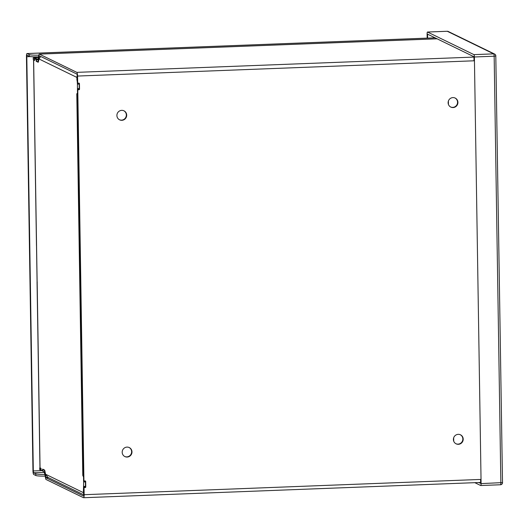 <?xml version="1.0" encoding="UTF-8"?>
<svg xmlns="http://www.w3.org/2000/svg" width="529" height="529" viewBox="0 0 529 529"><rect width="100%" height="100%" fill="white"/><g stroke="black" fill="none" stroke-linecap="round" stroke-linejoin="round"><path stroke-width="0.79" d="M457.916 102.395A5.012 4.873 -64 0 1 450.82 107.083A5.012 4.873 -64 0 1 448.632 100.45A5.012 4.873 -64 0 1 457.916 102.395M126.695 115.143A5.012 4.873 -64 0 1 119.607 119.832A5.012 4.873 -64 0 1 117.418 113.199A5.012 4.873 -64 0 1 126.695 115.143M131.986 451.885A5.012 4.873 -64 0 1 124.897 456.58A5.012 4.873 -64 0 1 122.708 449.941A5.012 4.873 -64 0 1 131.986 451.885M463.206 439.136A5.012 4.873 -64 0 1 456.11 443.831A5.012 4.873 -64 0 1 453.922 437.192A5.012 4.873 -64 0 1 463.206 439.136M38.392 57.449L33.241 57.8L37.962 59.208L36.435 59.374L37.751 60.015L38.987 54.692A2.605 0.536 87.8 0 1 39.298 54.103A2.605 0.536 87.8 0 1 39.358 54.117L76.811 72.354A3.379 0.694 87.8 0 1 77.571 76.057L77.677 82.643A0.536 0.522 116 0 0 78.206 83.152L78.907 83.126A0.536 0.522 -64 0 1 79.436 83.635L79.522 89.176A0.536 0.522 -64 0 1 79.006 89.725L78.312 89.758A0.536 0.522 116 0 0 77.796 90.307L83.926 480.451A0.536 0.522 116 0 0 84.455 480.96L85.156 480.934A0.536 0.522 -64 0 1 85.685 481.45L85.771 486.984A0.536 0.522 -64 0 1 85.255 487.54L84.561 487.566A0.536 0.522 116 0 0 84.045 488.115L84.151 494.701A3.379 0.694 87.8 0 1 83.575 497.729A3.379 0.694 87.8 0 1 83.496 497.716L46.043 479.479A2.605 0.536 87.8 0 1 45.646 478.533L44.357 472.232L42.915 471.253M450.648 106.997A5.012 4.873 116 0 0 457.559 102.216A5.012 4.873 116 0 0 455.026 97.997M119.428 119.746A5.012 4.873 116 0 0 126.338 114.965A5.012 4.873 116 0 0 123.812 110.74M124.718 456.487A5.012 4.873 116 0 0 131.628 451.713A5.012 4.873 116 0 0 129.102 447.488M455.938 443.738A5.012 4.873 116 0 0 462.849 438.964A5.012 4.873 116 0 0 460.316 434.739M83.926 480.451L83.569 480.279A0.536 0.522 116 0 0 83.853 480.735L84.217 480.914M83.569 480.279L77.439 90.135L77.796 90.307M78.312 89.758L77.955 89.58A0.536 0.522 116 0 0 77.439 90.135M77.955 89.58L78.649 89.553A0.536 0.522 116 0 0 79.165 89.051M79.436 83.635L79.006 83.198M79.079 83.463A0.536 0.522 116 0 0 78.953 83.126M77.677 82.643L77.32 82.464A0.536 0.522 116 0 0 77.604 82.927L77.968 83.099M37.89 61.714L37.837 61.734A2.605 0.536 -92.2 0 1 37.777 61.721L36.468 61.086L36.441 59.38L36.468 61.086M37.837 61.734A2.605 0.536 -92.2 0 0 38.148 61.146L39.384 55.823L76.837 74.053A1.666 0.344 87.8 0 1 77.214 75.885L77.32 82.464M42.889 469.573L42.902 471.26L42.889 469.573L44.191 470.208A2.605 0.536 -92.2 0 1 44.588 471.154L46.016 477.78L83.47 496.017A1.666 0.344 87.8 0 0 83.509 496.023A1.666 0.344 87.8 0 0 83.794 494.522L83.688 487.943L84.045 488.115M84.561 487.566L84.204 487.388A0.536 0.522 116 0 0 83.688 487.943M84.204 487.388L84.898 487.361A0.536 0.522 116 0 0 85.414 486.859M85.685 481.45L85.255 481.013M85.328 481.271A0.536 0.522 116 0 0 85.202 480.934M41.388 470.255L39.748 469.653M34.286 58.329L34.57 60.068M34.312 60.035L33.307 59.546L33.281 57.84M42.875 469.56L43.444 469.494M39.748 469.732L39.682 467.993L40.098 467.861M39.721 468.033L40.726 468.522L40.753 470.221M79.191 89.051L77.518 89.11L79.191 89.051L79.211 84.091L79.092 83.509L77.419 83.569L77.492 93.481L76.791 93.732L76.804 94.261L77.505 94.407M85.44 486.859L83.767 486.925L85.44 486.859L85.46 481.899L85.341 481.317L83.668 481.377L83.41 492.651A3.379 3.286 116 0 0 83.787 494.152M37.473 59.288L36.309 58.732M85.255 481.278L83.582 481.337L83.516 476.927L82.788 475.459L83.496 475.604M83.787 494.86L47.861 477.363L45.54 474.215L44.846 470.817A2.228 0.456 87.8 0 0 44.509 470.01L42.624 469.091L42.538 470.81L42.895 470.797L41.123 470.122L40.984 468.291L40.052 467.841A3.743 0.403 179.1 0 1 39.966 467.755L37.05 282.142A3.743 0.403 179.1 0 1 37.235 282.017M40.693 56.458L39.02 58.977L38.419 61.741A2.228 0.456 87.8 0 1 38.154 62.243A2.228 0.456 87.8 0 1 38.101 62.23L36.217 61.311L36.078 59.486L34.663 58.798L36.336 58.732L34.649 58.792L34.577 60.511L33.644 60.061L37.136 282.228A3.743 0.403 179.1 0 1 37.05 282.142M36.561 245.674A3.743 0.403 179.1 0 1 36.475 245.588L33.558 59.975A3.743 0.403 179.1 0 1 33.863 59.817M36.217 61.311L36.885 61.285M77.214 75.885A3.379 3.286 -64 0 0 76.884 77.413L76.923 80.031L77.28 80.018M77.3 81.254L76.923 80.031M77.188 81.261L77.419 83.569M79.006 83.47L77.333 83.529M45.15 476.1A8.914 0.959 179.1 0 1 35.807 475.492L33.717 474.473A3.379 0.694 87.8 0 1 32.957 470.77L26.45 56.563A3.379 0.694 87.8 0 1 27.025 53.528A3.379 0.694 87.8 0 1 27.105 53.548L29.194 54.56A8.914 0.959 -0.9 0 0 38.888 55.161M36.508 245.641L37.083 282.096M44.383 472.364L33.691 472.774L35.78 473.792L35.807 475.492M33.691 472.774A1.666 0.344 87.8 0 1 33.314 470.942L26.807 56.735A1.666 0.344 87.8 0 1 27.091 55.241A1.666 0.344 87.8 0 1 27.131 55.247L29.221 56.266A8.914 0.959 -0.9 0 0 38.511 56.874M436.015 38.835A3.353 0.357 179.1 0 1 436.008 38.829A3.353 0.357 179.1 0 1 436.676 38.604M44.8 474.407A8.914 0.959 179.1 0 1 35.78 473.792M427.168 38.128L427.108 33.949A2.142 0.443 87.8 0 1 427.472 32.031A2.142 0.443 87.8 0 1 427.518 32.038L473.918 54.626A2.142 0.443 87.8 0 1 474.394 56.973L481.099 483.605A2.142 0.443 87.8 0 1 480.735 485.523A2.142 0.443 87.8 0 1 480.682 485.516L474.844 482.673M427.611 38.108L427.551 34.167L473.951 56.748L474.01 60.802M480.59 479.439L480.649 483.394L478.851 482.521M84.151 494.701L481.033 479.426M474.453 60.782L77.571 76.057M78.649 89.553L79.006 89.725M473.958 57.072L76.811 72.354M84.898 487.361L85.255 487.54M437.106 38.809L39.358 54.117M46.016 477.78L48.509 477.68M39.748 55.995L39.258 56.014M45.878 477.456L47.888 477.376M38.551 61.133L38.148 61.146M44.654 470.188L44.191 470.208M34.927 58.785L34.921 58.369M36.25 58.375L36.256 58.732M35.622 58.759L35.615 58.335M79.211 84.091L77.538 84.157M77.604 88.634L79.284 88.568M83.787 481.965L85.46 481.899M83.86 486.442L85.533 486.376M83.721 490.013L83.364 490.026M37.169 282.228L40.052 467.841M36.078 59.486L36.435 59.473M76.884 77.413L39.02 58.977M45.54 474.215L83.41 492.651M82.788 475.459L76.804 94.261M27.105 53.548L435.116 37.843M29.194 54.56L29.221 56.266M42.122 470.605L33.314 470.942M26.807 56.735L30.622 56.59M474.394 56.973L494.159 56.213A2.142 0.443 -92.2 0 0 493.676 53.865L447.276 31.277A2.142 0.443 -92.2 0 0 447.23 31.271A2.142 0.443 -92.2 0 0 447.184 31.284M473.918 54.626L493.676 53.865A2.142 2.083 -64 0 1 495.799 55.915L502.504 482.547M427.518 32.038L447.276 31.277A2.142 2.083 116 0 1 448.248 31.482A2.142 2.142 0 0 0 447.23 31.271L427.472 32.031M480.782 485.51L500.447 484.756A2.142 0.443 -92.2 0 0 500.494 484.762A2.142 0.443 -92.2 0 0 500.857 482.845L494.159 56.213L495.845 55.962A2.142 2.142 0 0 0 494.648 54.07L448.248 31.482M481.099 483.605L502.55 482.593A2.142 2.142 0 0 1 500.494 484.762L480.735 485.523M448.374 101.092L448.427 104.431L448.38 101.072M453.664 437.833L453.717 441.173L453.67 437.814M83.575 497.729L480.636 482.448M39.298 54.103L437.073 38.796M33.267 59.506L33.241 57.8M39.682 467.993L39.708 469.692M27.025 53.528L435.076 37.824"/></g></svg>
